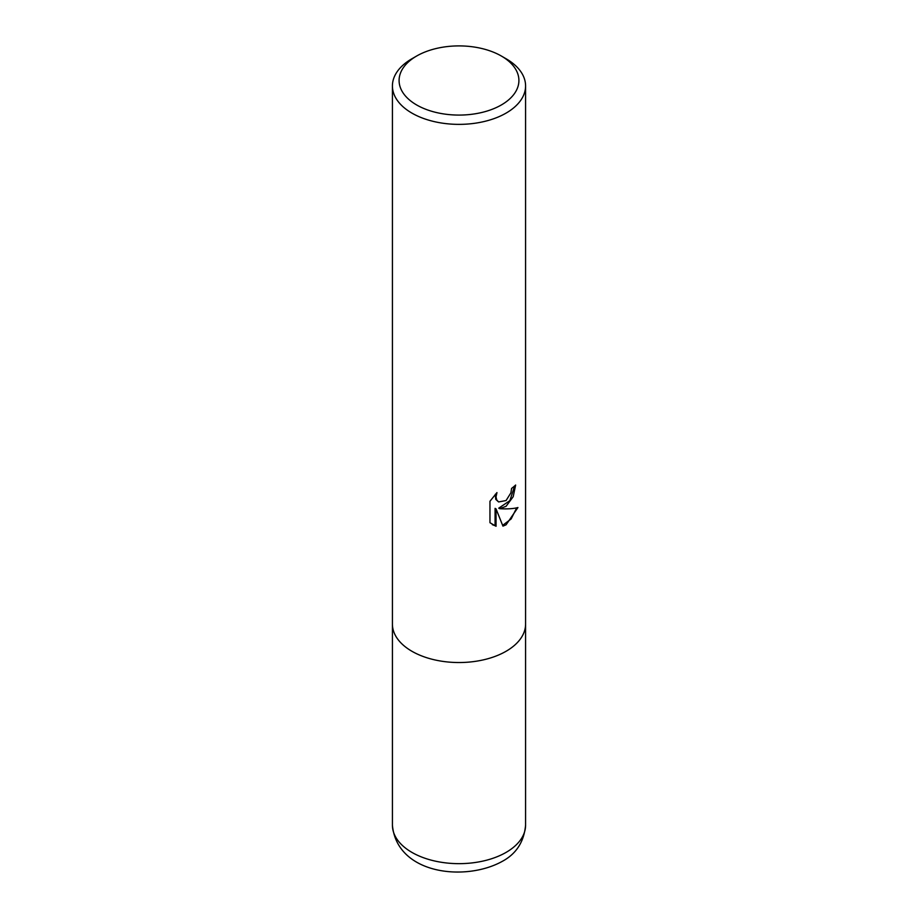 <?xml version="1.0" encoding="UTF-8"?>
<svg xmlns="http://www.w3.org/2000/svg" width="918" height="918" viewBox="0 0 918 918"><rect width="100%" height="100%" fill="white"/><g stroke="black" fill="none" stroke-linecap="round" stroke-linejoin="round"><path stroke-width="1.38" d="M501.366 56.032L506.082 58.752A66.578 38.441 180 0 1 525.578 85.925A66.578 38.441 180 0 1 506.082 113.109A66.578 38.441 180 0 1 411.918 113.109A66.578 38.441 180 0 1 392.422 85.925A66.578 38.441 180 0 1 411.918 58.752L416.634 56.032A59.922 34.597 180 0 1 501.366 56.032A59.922 34.597 180 0 1 501.366 104.95A59.922 34.597 180 0 1 416.634 104.95A59.922 34.597 180 0 1 416.634 56.032L411.918 58.752M525.578 825.225C524.017 841.944 516.134 854.05 501.939 861.543C465.139 881.785 396.932 874.361 392.422 825.225A66.578 38.441 180 0 0 433.526 860.728A66.578 38.441 180 0 0 506.082 852.397A66.578 38.441 180 0 0 525.578 825.225L525.578 624.091A66.578 38.441 180 0 1 484.474 659.606A66.578 38.441 180 0 1 411.918 651.275A66.578 38.441 180 0 1 392.422 624.091L392.422 85.925M499.702 508.71C507.333 509.146 513.414 508.756 517.936 507.539L506.082 524.809L502.949 526.129L496.041 508.893L496.041 526.278L489.96 522.709L489.96 501.262L496.959 492.587L496.018 496.845L496.707 499.897L498.6 501.939L506.07 500.551L510.89 492.863L511.59 488.41A66.578 38.441 0 0 0 515.641 485.037L513.196 496.695L506.07 506.311L499.702 508.71L498.749 508.159L509.857 500.677L514.631 485.955M498.6 501.939L495.743 499.346L495.284 494.309M492.358 524.683L495.077 525.716L495.077 508.342L496.041 508.893M502.651 525.371L511.142 518.934L516.685 507.849M495.077 525.716L496.041 526.278M525.578 85.925L525.578 624.091A66.578 38.441 180 0 1 506.082 651.275A66.578 38.441 180 0 1 433.526 659.606A66.578 38.441 180 0 1 392.422 624.091L392.422 825.225"/></g></svg>
